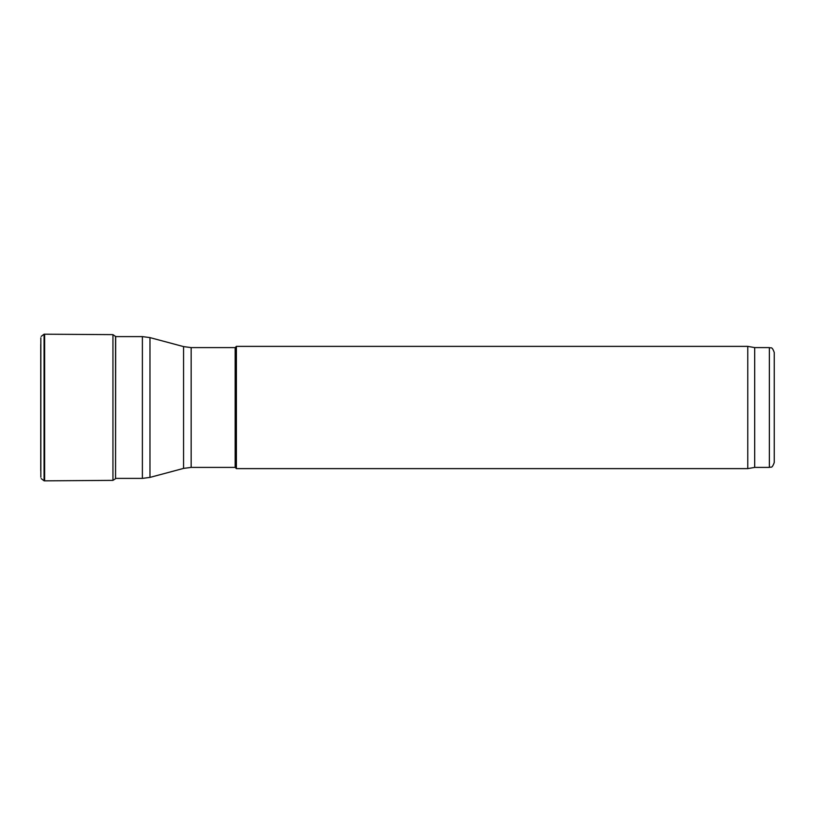 <?xml version="1.0" encoding="UTF-8"?>
<svg xmlns="http://www.w3.org/2000/svg" width="815" height="815" viewBox="0 0 815 815"><rect width="100%" height="100%" fill="white"/><g stroke="black" fill="none" stroke-linecap="round" stroke-linejoin="round"><path stroke-width="1.22" d="M191.158 467.403L235.168 467.403L235.168 347.598L191.158 347.598L191.158 467.403L183.569 468.401L183.569 346.599L149.97 337.604L149.97 477.396L142.38 478.395L142.38 336.605L115.557 336.605M235.168 467.403L236.391 468.625L236.391 346.375L235.168 347.598M754.69 467.403L754.69 347.598L769.36 347.598L769.36 467.403L754.69 467.403L747.763 468.625L747.763 346.375L236.391 346.375M769.36 467.403C770.847 466.353 771.744 469.409 774.25 462.513L774.25 352.488C771.744 345.591 770.847 348.647 769.36 347.598M40.842 337.807L40.842 477.193M115.71 336.605L112.949 334.629L44.071 334.201L44.071 480.799L41.168 478.578M44.642 334.16L44.642 480.84L44.071 480.799M112.949 334.629L112.949 480.371L44.642 480.84M115.557 336.31L115.557 478.69L112.949 480.371M115.669 336.524L115.557 478.69M142.38 478.395L115.557 478.395M142.38 336.605L149.97 337.604M183.569 468.401L149.97 477.396M183.569 346.599L191.158 347.598M747.763 468.625L236.391 468.625M754.69 347.598L747.763 346.375M44.071 334.201L41.168 336.422M40.75 344.501L40.75 470.5"/></g></svg>
